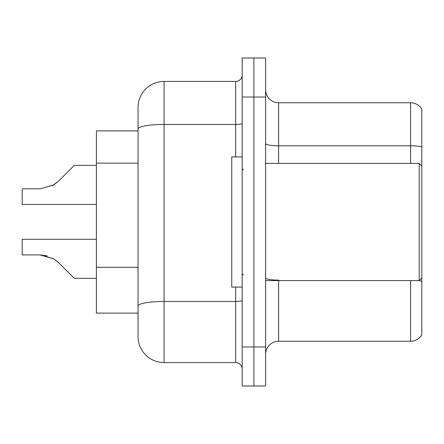 <?xml version="1.0" encoding="UTF-8"?>
<svg xmlns="http://www.w3.org/2000/svg" width="444" height="444" viewBox="0 0 444 444"><rect width="100%" height="100%" fill="white"/><g stroke="black" fill="none" stroke-linecap="round" stroke-linejoin="round"><path stroke-width="0.67" d="M235.67 156.921L235.67 124.448L164.08 124.448A26.035 4.523 180 0 0 138.045 128.971L138.045 107.459A26.035 26.035 0 0 1 164.08 81.424L164.08 362.576A26.035 26.035 0 0 1 138.045 336.541L138.045 128.971L138.045 130.886L96.392 130.886L96.392 313.114L138.045 313.114M265.606 354.245A13.015 13.015 0 0 1 278.621 341.231L410.606 341.231L410.606 280.575M253.89 346.958L253.89 386.003L265.606 386.003L265.606 346.958L253.89 346.958L253.89 386.003L242.174 386.003L242.174 346.958L253.89 346.958L253.89 97.042L253.89 346.958M242.174 346.958L242.174 57.998L253.89 57.998L253.89 97.042L253.89 57.998L265.606 57.998L265.606 346.958M421.8 109.146A13.015 13.015 0 0 0 410.606 102.769A13.015 13.015 0 0 1 421.8 109.146L421.8 334.854A13.015 13.015 0 0 1 410.606 341.231M421.8 146.903L421.8 147.602L421.8 146.903A13.015 2.259 180 0 0 410.606 145.793L410.606 102.769L278.621 102.769A13.015 13.015 0 0 1 265.606 89.755A13.015 13.015 0 0 0 278.621 102.769L278.621 163.425M421.8 147.602L421.8 166.028L419.197 163.425L419.197 280.575L421.8 277.972L421.8 281.23A13.015 2.259 180 0 0 418.403 280.575M164.08 362.576L235.67 362.576L235.67 287.079M164.08 81.424L235.67 81.424A6.51 6.51 0 0 0 242.174 74.914M138.045 336.541L138.045 310.511M138.045 107.459L138.045 121.773M242.174 369.086A6.51 6.51 0 0 0 235.67 362.576M96.392 239.31L22.2 239.31L22.2 254.912L40.054 254.912L22.2 254.912L40.054 254.912L22.2 254.912L40.054 254.912L22.2 254.912L40.054 254.912L22.2 254.912L40.054 254.912L22.2 254.912L40.054 254.912L22.2 254.912L40.054 254.912L22.2 254.912L40.054 254.912L22.2 254.912L40.054 254.912L22.2 254.912L40.054 254.912L53.796 258.835L41.031 254.928L53.796 258.835L41.031 254.928L53.796 258.835L41.031 254.928L53.796 258.835L41.031 254.928L53.796 258.835L41.031 254.928L53.796 258.835L41.031 254.928L53.796 258.835L41.031 254.928L53.796 258.835L41.031 254.928L53.796 258.835L41.031 254.928L53.796 258.835L58.458 262.537L74.265 278.344L96.392 278.344M53.796 258.835L58.458 262.537M96.392 165.396L74.265 165.396L58.458 181.202L52.198 185.82L53.796 184.904L40.054 188.828L22.2 188.828L22.2 204.429L96.392 204.429M58.458 181.202L53.796 184.904M242.174 156.921L231.762 156.921L231.762 287.079L242.174 287.079M47.197 255.911L40.054 254.912M138.045 163.153L96.392 163.153M138.045 267.282L96.392 267.282M278.621 280.575L278.621 341.231M410.606 163.425L410.606 145.793L278.621 145.793A13.015 2.259 0 0 1 265.606 143.534M265.606 97.042L242.174 97.042M278.621 280.125A13.015 2.259 0 0 1 265.606 277.861M242.174 300.338A6.51 1.132 0 0 1 235.67 301.47L164.08 301.47A26.035 4.523 180 0 0 138.045 305.988M242.174 123.315A6.51 1.132 0 0 1 235.67 124.448L235.67 81.424M265.606 280.575L419.197 280.575M243.479 169.935L242.174 168.631M243.479 274.065L242.174 275.369M265.606 163.425L419.197 163.425"/></g></svg>

